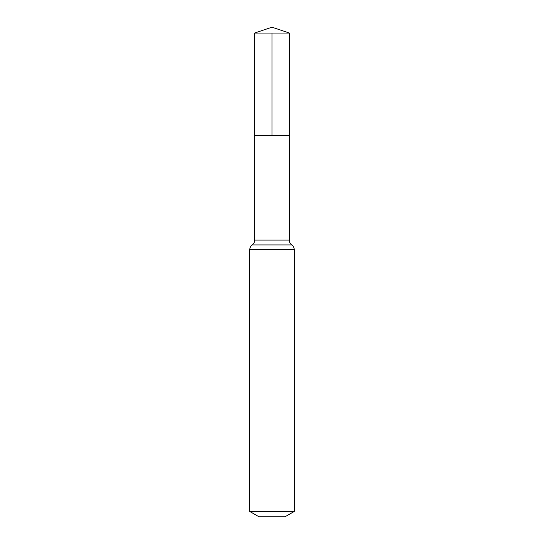 <?xml version="1.0" encoding="UTF-8"?>
<svg xmlns="http://www.w3.org/2000/svg" width="544" height="544" viewBox="0 0 544 544"><rect width="100%" height="100%" fill="white"/><g stroke="black" fill="none" stroke-linecap="round" stroke-linejoin="round"><path stroke-width="0.41" stroke-dasharray="2.72 2.04" d="M289.374 135.504L254.626 135.504L289.374 135.504M284.981 516.8L259.019 516.8M294.256 511.448L249.744 511.448M289.435 33.062L254.565 33.062M272 27.2L272 33.062M289.306 240.101L254.694 240.101M294.256 249.744L249.744 249.744M291.781 244.922L252.219 244.922"/><path stroke-width="0.82" d="M249.744 511.448L294.256 511.448L284.981 516.8L259.019 516.8L249.744 511.448L249.744 249.744C249.798 247.744 250.621 246.133 252.219 244.922C253.817 243.712 254.64 242.107 254.694 240.101L289.306 240.101L289.435 33.062L254.565 33.062L272 27.2L289.435 33.062M254.694 240.101L254.626 135.504L289.374 135.504L254.626 135.504L254.565 33.062M294.256 511.448L294.256 249.744C294.202 247.744 293.379 246.133 291.781 244.922C290.183 243.712 289.36 242.107 289.306 240.101M272 33.062L272 135.504L289.374 135.504L289.435 33.062L272 27.2M249.744 249.744L294.256 249.744M252.219 244.922L291.781 244.922"/></g></svg>
